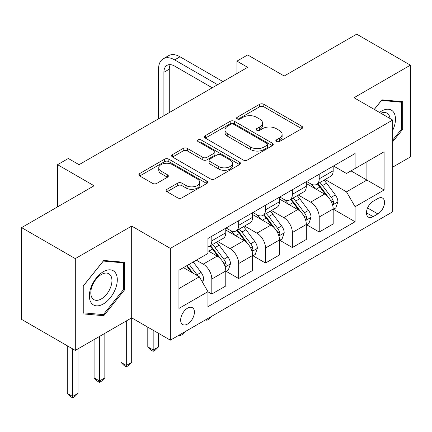 <?xml version="1.0" encoding="UTF-8"?>
<svg xmlns="http://www.w3.org/2000/svg" width="432" height="432" viewBox="0 0 432 432"><rect width="100%" height="100%" fill="white"/><g stroke="black" fill="none" stroke-linecap="round" stroke-linejoin="round"><path stroke-width="0.65" d="M276.421 141.593A2.09 1.204 0 0 0 279.374 141.593L301.774 128.66A2.981 1.723 0 0 0 302.648 127.44A2.981 1.723 0 0 0 301.774 126.225L263.822 104.312A2.981 1.723 0 0 0 259.605 104.312L237.206 117.245A2.09 1.204 0 0 0 236.59 118.098A2.09 1.204 0 0 0 237.206 118.951A2.09 1.204 0 0 0 240.154 118.951L243.054 117.277A9.542 5.508 0 0 1 256.549 117.277L259.713 119.102A9.542 5.508 0 0 1 262.505 122.996A9.542 5.508 0 0 1 259.713 126.895L256.813 128.569A2.09 1.204 0 0 0 256.203 129.422A2.09 1.204 0 0 0 256.813 130.27A2.09 1.204 0 0 0 259.762 130.27L262.661 128.596A9.542 5.508 0 0 1 276.156 128.596L279.32 130.426A9.542 5.508 0 0 1 282.118 134.32A9.542 5.508 0 0 1 279.32 138.213L276.421 139.887A2.09 1.204 0 0 0 275.81 140.74A2.09 1.204 0 0 0 276.421 141.593L276.421 139.887M187.537 324.049A9.72 5.611 120 0 0 193.887 315.484A9.72 5.611 120 0 0 192.397 307.692A9.72 5.611 120 0 0 187.537 308.173A9.72 5.611 120 0 0 181.186 316.742A9.72 5.611 120 0 0 182.677 324.529A9.72 5.611 120 0 0 187.537 324.049M167.044 189.281A2.981 1.723 0 0 0 166.169 190.496A2.981 1.723 0 0 0 167.044 191.716L177.692 197.861A2.981 1.723 0 0 0 181.91 197.861L206.788 183.497A2.981 1.723 0 0 0 207.662 182.282A2.981 1.723 0 0 0 206.788 181.062L168.836 159.154A2.981 1.723 0 0 0 164.619 159.154L139.741 173.518A2.981 1.723 0 0 0 138.866 174.733A2.981 1.723 0 0 0 139.741 175.954L152.599 183.379A2.981 1.723 0 0 0 156.816 183.379L167.465 177.228A2.981 1.723 0 0 0 168.34 176.013A2.981 1.723 0 0 0 167.465 174.793L161.087 171.115A7.976 4.606 0 0 1 158.749 167.854A7.976 4.606 0 0 1 163.674 163.604A7.976 4.606 0 0 1 172.368 164.597L197.354 179.026A7.976 4.606 0 0 1 199.692 182.282A7.976 4.606 0 0 1 194.767 186.538A7.976 4.606 0 0 1 186.073 185.539L181.91 183.136A2.981 1.723 0 0 0 177.692 183.136L167.044 189.281L167.044 191.716M392.677 167.168L410.4 156.935L410.4 65.162L356.697 34.155L284.202 76.016L247.682 54.929L236.941 61.133L247.682 67.333L79.061 164.684L68.321 158.485L57.58 164.684L57.58 206.852M75.303 258.628L75.303 350.406L131.69 317.849L131.69 226.076L75.303 258.628L21.6 227.626L94.095 185.771L57.58 164.684M131.69 226.076L170.354 248.4L392.677 120.042L392.677 211.815L170.354 340.173L170.354 248.4M410.4 65.162L354.013 97.718L392.677 120.042M243.265 160.002A2.981 1.723 0 0 0 247.482 160.002L272.36 145.638A2.981 1.723 0 0 0 273.235 144.423A2.981 1.723 0 0 0 272.36 143.208L234.409 121.295A2.981 1.723 0 0 0 230.191 121.295L205.313 135.659A2.981 1.723 0 0 0 204.439 136.874A2.981 1.723 0 0 0 205.313 138.094L243.265 160.002M198.871 142.042A2.09 1.204 0 0 1 200.988 142.339L200.988 139.86L239.576 162.135A2.981 1.723 0 0 1 240.451 163.35A2.981 1.723 0 0 1 239.576 164.57L214.693 178.934A2.981 1.723 0 0 1 210.481 178.934L172.525 157.021L172.525 154.586A2.981 1.723 0 0 0 171.655 155.806A2.981 1.723 0 0 0 172.525 157.021M172.525 154.586L183.173 148.441A2.981 1.723 0 0 1 187.391 148.441L202.781 157.329A2.981 1.723 0 0 0 206.998 157.329L214.061 153.247A2.981 1.723 0 0 0 214.936 152.032A2.981 1.723 0 0 0 214.061 150.811L198.04 141.561A2.09 1.204 0 0 1 197.429 140.708A2.09 1.204 0 0 1 198.715 139.595A2.09 1.204 0 0 1 200.988 139.86M75.303 350.406L21.6 319.399L21.6 227.626M377.854 198.542L373.129 201.274A9.418 5.438 120 0 0 366.979 209.569A9.418 5.438 120 0 0 368.42 217.118A9.418 5.438 120 0 0 373.129 216.648L377.854 213.921A9.418 5.438 120 0 0 384.01 205.621A9.418 5.438 120 0 0 382.563 198.077A9.418 5.438 120 0 0 377.854 198.542M333.499 165.991L346.496 173.491L355.088 168.529L355.088 153.522L207.943 238.475L207.943 253.481L178.945 270.227L178.945 308.421L207.943 291.681L207.943 306.688L355.088 221.735L355.088 206.728L346.496 191.846L325.134 179.518M355.088 168.529L384.086 151.789L384.086 189.988L355.088 206.728M126.317 320.949L126.317 365.472L131.69 362.372L131.69 317.849L170.354 340.173M236.941 61.133L236.941 73.532M351.005 170.888L366.903 180.063L366.903 161.708L384.086 151.789M346.496 191.846L366.903 180.063L384.086 189.988M178.945 288.581L199.352 276.799L183.454 267.619M207.943 291.805L211.81 294.035L211.81 279.029A12.15 7.015 -120 0 0 203.218 264.146L196.344 260.177M211.81 294.035L225.774 285.979L225.774 270.972A12.15 7.015 -120 0 0 217.183 256.09L207.943 250.754M226.098 271.28L238.664 278.537L238.664 263.531A12.15 7.015 -120 0 0 230.072 248.648L217.733 241.526M238.664 278.537L252.623 270.475L252.623 255.469A12.15 7.015 -120 0 0 244.031 240.586L225.774 230.045M252.947 255.776L265.513 263.034L265.513 248.027A12.15 7.015 -120 0 0 256.921 233.145L244.582 226.022M265.513 263.034L279.477 254.972L279.477 239.965A12.15 7.015 -120 0 0 270.886 225.083L252.623 214.542M279.796 240.273L292.361 247.531L292.361 232.524A12.15 7.015 -120 0 0 283.77 217.642L271.436 210.519M292.361 247.531L306.326 239.468L306.326 224.462A12.15 7.015 -120 0 0 297.734 209.579L279.477 199.039M306.65 224.775L319.216 232.027L319.216 217.021A12.15 7.015 -120 0 0 310.624 202.138L298.285 195.016M319.216 232.027L333.175 223.965L333.175 208.964A12.15 7.015 -120 0 0 324.583 194.081L306.326 183.535M306.65 181.489L310.624 183.784A12.15 7.015 -120 0 0 316.699 184.388A12.15 7.015 -120 0 0 319.216 178.826L319.216 174.236M279.796 196.992L283.77 199.287A12.15 7.015 -120 0 0 289.845 199.892A12.15 7.015 -120 0 0 292.361 194.324L292.361 189.74M252.947 212.495L256.921 214.79A12.15 7.015 -120 0 0 262.996 215.39A12.15 7.015 -120 0 0 265.513 209.828L265.513 205.238M226.098 227.999L230.072 230.294A12.15 7.015 -120 0 0 236.147 230.893A12.15 7.015 -120 0 0 238.664 225.331L238.664 220.741M333.499 209.272L355.088 221.735M316.699 184.388L330.658 176.326A12.15 7.015 -120 0 0 333.175 170.764L333.175 166.174M289.845 199.892L303.809 191.83A12.15 7.015 -120 0 0 306.326 186.268L306.326 181.678M262.996 215.39L276.961 207.328A12.15 7.015 -120 0 0 279.477 201.766L279.477 197.181M236.147 230.893L250.106 222.831A12.15 7.015 -120 0 0 252.623 217.269L252.623 212.679M207.943 246.888A12.15 7.015 -120 0 0 209.293 246.397L223.258 238.334A12.15 7.015 -120 0 0 225.774 232.772L225.774 228.182M209.293 246.397A12.15 7.015 -120 0 0 211.81 240.835L211.81 236.245M199.352 276.799L207.943 291.681M392.677 141.761L402.667 129.335L402.667 101.693L381.937 99.841L374.252 109.404M83.036 313.87L103.761 315.722L124.492 289.937L124.492 262.3L103.761 260.447L83.036 286.232L83.036 313.87M401.593 128.714L402.667 129.335M123.417 289.316L124.492 289.937M101.574 314.458L103.761 315.722M277.258 141.885L279.32 140.697A9.542 5.508 0 0 0 282.118 136.798L282.118 134.32M262.505 122.996L262.505 125.48A9.542 5.508 0 0 1 259.713 129.373L257.645 130.567M301.736 128.682L263.822 106.79A2.981 1.723 0 0 0 259.605 106.79L238.037 119.243M272.322 145.665L234.409 123.773A2.981 1.723 0 0 0 230.191 123.773L205.351 138.116M267.089 145.276A2.09 1.204 0 0 0 267.705 144.423A2.09 1.204 0 0 0 267.089 143.57L233.777 124.335A2.09 1.204 0 0 0 230.823 124.335L227.767 126.101A9.542 5.508 0 0 0 224.975 130A9.542 5.508 0 0 0 227.767 133.893L250.538 147.042A9.542 5.508 0 0 0 264.033 147.042L267.089 145.276L267.089 147.755A2.09 1.204 0 0 0 267.705 146.902L267.705 144.423M224.975 130L224.975 132.478A9.542 5.508 0 0 0 227.767 136.372L227.767 133.893M267.089 147.755L264.033 149.521A9.542 5.508 0 0 1 250.538 149.521L227.767 136.372M172.568 157.043L183.173 150.919L183.173 148.441M214.936 152.032L214.936 154.51A2.981 1.723 0 0 1 214.061 155.731L206.998 159.808A2.981 1.723 0 0 1 202.781 159.808L187.391 150.919A2.981 1.723 0 0 0 183.173 150.919M200.988 142.339L239.533 164.592M218.754 166.547A7.976 4.606 0 0 0 227.448 167.546A7.976 4.606 0 0 0 232.373 163.291A7.976 4.606 0 0 0 230.035 160.034L221.233 154.953A2.981 1.723 0 0 0 217.015 154.953L209.952 159.03A2.981 1.723 0 0 0 209.077 160.25A2.981 1.723 0 0 0 209.952 161.465L218.754 166.547L218.754 169.025A7.976 4.606 0 0 0 227.448 170.024A7.976 4.606 0 0 0 232.373 165.769L232.373 163.291M209.077 160.25L209.077 162.729A2.981 1.723 0 0 0 209.952 163.944L209.952 161.465M218.754 169.025L209.952 163.944M199.692 182.282L199.692 184.761A7.976 4.606 0 0 1 194.767 189.016A7.976 4.606 0 0 1 186.073 188.017L181.91 185.614A2.981 1.723 0 0 0 177.692 185.614L167.081 191.738M158.749 167.854L158.749 170.338A7.976 4.606 0 0 0 161.087 173.594L161.087 171.115M167.427 177.255L161.087 173.594M206.75 183.519L168.836 161.633A2.981 1.723 0 0 0 164.619 161.633L139.779 175.975M333.175 209.455L335.756 207.97L337.9 201.766A8.051 4.649 -120 0 0 335.335 194.913L326.554 183.195A23.242 13.419 -120 0 0 324.022 180.16M315.29 188.714A23.242 13.419 -120 0 0 310.532 183.735M332.446 204.525L333.38 203.515L333.558 202.111A8.051 4.649 -120 0 0 331.252 197.267L322.477 185.555A23.242 13.419 -120 0 0 319.939 182.515M317.774 183.762A19.289 11.135 60 0 1 320.944 187.364L328.369 197.278M317.363 184.005A23.242 13.419 60 0 1 319.896 187.04L325.733 194.832M211.955 316.154L209.018 319.091L206.869 320.333L205.794 319.712M206.869 319.091L206.869 320.333M158.539 118.8L158.539 69.196A22.783 13.154 60 0 1 163.258 58.763L168.626 55.663A22.783 13.154 60 0 1 180.02 56.792L222.982 81.594M163.258 58.763A22.783 13.154 60 0 1 174.652 59.891L217.609 84.694M212.242 87.793L174.652 66.091A15.19 8.77 -120 0 0 167.054 65.34A15.19 8.77 -120 0 0 163.912 72.295L163.912 115.7M170.23 64.638A15.19 8.77 -120 0 0 169.279 69.196L169.279 112.601M306.326 224.959L308.902 223.474L311.051 217.269A8.051 4.649 -120 0 0 308.48 210.416L299.705 198.698A23.242 13.419 -120 0 0 297.167 195.664M288.441 204.217A23.242 13.419 -120 0 0 283.684 199.238M305.591 220.028L306.531 219.019L306.704 217.615A8.051 4.649 -120 0 0 304.403 212.771L295.623 201.053A23.242 13.419 -120 0 0 293.09 198.018M290.925 199.265A19.289 11.135 60 0 1 294.089 202.867L301.52 212.782M290.509 199.508A23.242 13.419 60 0 1 293.047 202.543L298.879 210.33M185.101 331.657L182.169 334.595L180.02 335.831L178.945 335.21M180.02 334.589L180.02 335.831M279.477 240.462L282.053 238.972L284.202 232.772A8.051 4.649 -120 0 0 281.632 225.914L272.857 214.202A23.242 13.419 -120 0 0 270.319 211.162M261.592 219.715A23.242 13.419 -120 0 0 256.829 214.736M278.743 235.532L279.677 234.522L279.855 233.113A8.051 4.649 -120 0 0 277.549 228.274L268.774 216.556A23.242 13.419 -120 0 0 266.236 213.521M264.076 214.769A19.289 11.135 60 0 1 267.241 218.371L274.671 228.285M263.66 215.006A23.242 13.419 60 0 1 266.193 218.047L272.03 225.833M153.171 330.253L153.171 349.974L158.539 346.869L158.539 333.353M158.539 346.869L155.315 350.098L153.171 351.335L151.022 350.098L147.798 346.869L147.798 327.148M147.798 346.869L153.171 349.974L153.171 351.335M252.623 255.965L255.204 254.475L257.348 248.276A8.051 4.649 -120 0 0 254.783 241.418L246.002 229.705A23.242 13.419 -120 0 0 243.47 226.665M234.738 235.219A23.242 13.419 -120 0 0 229.981 230.24M251.888 251.035L252.828 250.02L253.001 248.616A8.051 4.649 -120 0 0 250.7 243.778L241.92 232.06A23.242 13.419 -120 0 0 239.387 229.025M237.222 230.272A19.289 11.135 60 0 1 240.392 233.869L247.817 243.788M236.806 230.51A23.242 13.419 60 0 1 239.344 233.55L245.182 241.337M131.69 362.372L128.466 365.596L126.317 366.838L124.168 365.596L120.949 362.372L120.949 324.049M120.949 362.372L126.317 365.472L126.317 366.838M225.774 271.463L228.35 269.978L230.499 263.774A8.051 4.649 -120 0 0 227.929 256.921L219.154 245.203A23.242 13.419 -120 0 0 216.616 242.168M225.04 266.533L225.974 265.523L226.152 264.119A8.051 4.649 -120 0 0 223.846 259.276L215.071 247.563A23.242 13.419 -120 0 0 212.533 244.523M210.373 245.776A19.289 11.135 60 0 1 213.538 249.372L220.968 259.286M209.957 246.013A23.242 13.419 60 0 1 212.495 249.048L218.327 256.84M99.468 336.452L99.468 380.975L104.836 377.876L104.836 333.353M104.836 377.876L101.617 381.1L99.468 382.342L97.319 381.1L94.095 377.876L94.095 339.552M94.095 377.876L99.468 380.975L99.468 382.342M392.677 130.459A19.748 11.399 120 0 0 393.601 112.19A19.748 11.399 120 0 0 379.507 112.433M390.037 118.514A14.953 8.629 120 0 0 388.703 114.712A14.953 8.629 120 0 0 387.023 113.157A14.953 8.629 120 0 0 380.878 113.227M381.467 100.429L401.593 102.249L401.593 129.028L392.677 140.119M400.264 101.482L401.593 102.249M374.296 109.426L381.51 100.456M103.334 271.712A19.748 11.399 120 0 0 89.37 295.898A19.748 11.399 120 0 0 103.334 303.961A19.748 11.399 120 0 0 117.299 279.774A19.748 11.399 120 0 0 103.334 271.712M101.374 274.498A14.953 8.629 120 0 0 91.611 287.674A14.953 8.629 120 0 0 93.901 299.651A14.953 8.629 120 0 0 101.374 298.912A14.953 8.629 120 0 0 111.143 285.736A14.953 8.629 120 0 0 108.853 273.758A14.953 8.629 120 0 0 101.374 274.498M123.417 289.629L103.334 314.615L83.252 312.822L83.252 286.043L103.334 261.058L123.417 262.85L123.417 289.629M122.089 262.084L123.417 262.85M202.576 282.377L203.65 279.277A8.051 4.649 -120 0 0 201.08 272.425L193.244 261.97M197.732 275.859A8.051 4.649 -120 0 0 196.997 274.779L189.167 264.325M187.148 265.491L192.775 273.002M186.586 265.815L191.36 272.187M72.619 348.851L72.619 396.479L77.987 393.379L77.987 348.851M77.987 393.379L74.763 396.603L72.619 397.845L70.47 396.603L67.246 393.379L67.246 345.751M67.246 393.379L72.619 396.479L72.619 397.845M203.218 264.146L217.183 256.09M230.072 248.648L244.031 240.586M256.921 233.145L270.886 225.083M283.77 217.642L297.734 209.579M310.624 202.138L324.583 194.081M319.216 178.826L333.175 170.764M319.216 217.021L333.175 208.964M292.361 232.524L306.326 224.462M292.361 194.324L306.326 186.268M265.513 248.027L279.477 239.965M265.513 209.828L279.477 201.766M238.664 263.531L252.623 255.469M238.664 225.331L252.623 217.269M211.81 279.029L225.774 270.972M211.81 240.835L225.774 232.772M367.556 207.976L377.854 213.921M366.471 212.809L373.129 216.648M279.32 140.697L279.32 138.213M256.813 130.27L256.813 128.569M259.713 129.373L259.713 126.895M237.206 118.951L237.206 117.245M259.605 106.79L259.605 104.312M263.822 106.79L263.822 104.312M301.774 128.66L301.774 126.225M205.313 138.094L205.313 135.659M230.191 123.773L230.191 121.295M234.409 123.773L234.409 121.295M272.36 145.638L272.36 143.208M250.538 149.521L250.538 147.042M264.033 149.521L264.033 147.042M187.391 150.919L187.391 148.441M202.781 159.808L202.781 157.329M206.998 159.808L206.998 157.329M214.061 155.731L214.061 153.247M239.576 164.57L239.576 162.135M177.692 185.614L177.692 183.136M181.91 185.614L181.91 183.136M186.073 188.017L186.073 185.539M167.465 177.228L167.465 174.793M139.741 175.954L139.741 173.518M164.619 161.633L164.619 159.154M168.836 161.633L168.836 159.154M206.788 183.497L206.788 181.062M332.575 204.968L337.851 201.922M322.477 185.555L326.554 183.195M316.148 189.205L319.896 187.04M331.252 197.267L335.335 194.913M330.615 200.41L333.558 202.111M180.02 56.792L174.652 59.891M169.279 69.196L163.912 72.295M305.726 220.471L310.997 217.426M295.623 201.053L299.705 198.698M289.294 204.709L293.047 202.543M304.403 212.771L308.48 210.416M303.761 215.914L306.704 217.615M278.872 235.975L284.148 232.929M268.774 216.556L272.857 214.202M262.445 220.212L266.193 218.047M277.549 228.274L281.632 225.914M276.912 231.417L279.855 233.113M252.023 251.473L257.299 248.432M241.92 232.06L246.002 229.705M235.591 235.715L239.344 233.55M250.7 243.778L254.783 241.418M250.063 246.92L253.001 248.616M225.175 266.976L230.445 263.93M215.071 247.563L219.154 245.203M208.742 251.213L212.495 249.048M223.846 259.276L227.929 256.921M223.209 262.418L226.152 264.119M201.555 280.611L203.596 279.434M196.997 274.779L201.08 272.425"/></g></svg>
